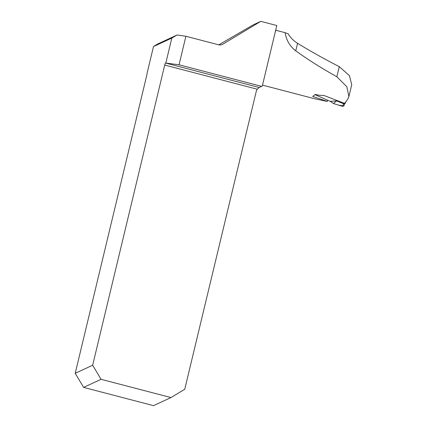 <?xml version="1.0" encoding="UTF-8"?>
<svg xmlns="http://www.w3.org/2000/svg" width="427" height="427" viewBox="0 0 427 427"><rect width="100%" height="100%" fill="white"/><g stroke="black" fill="none" stroke-linecap="round" stroke-linejoin="round"><path stroke-width="0.64" d="M165.868 62.87L171.825 38.072L153.49 46.564L147.139 73.022A6.186 0.961 104.6 0 1 146.53 76.278L75.216 373.31L92.659 365.229L164.721 65.059A1.932 0.299 104.6 0 1 165.521 63.031L179.052 64.792L261.671 86.371A6.186 6.058 -114.9 0 1 262.295 86.019L276.813 25.535L260.79 21.35L253.387 24.777L218.779 44.84M351.731 84.776L349.457 75.664L339.284 66.66C324.184 58.899 310.28 51.112 297.56 43.298C293.568 40.816 290.467 37.677 288.257 33.888A39.428 4.943 -166.5 0 1 285.129 32.687L275.853 30.264A82.139 12.746 104.6 0 1 275.148 32.468M262.509 85.128L314.656 98.749L327.296 101.455L327.573 100.302M339.284 66.66L336.855 76.769L346.82 86.724L348.907 96.55L348.08 98.546A82.139 12.746 104.6 0 1 344.504 103.371L323.687 95.376C320.533 95.493 317.747 95.162 315.329 94.383L312.703 96.427L327.317 101.423M336.855 76.769C321.317 68.053 307.616 59.412 295.751 50.845C289.858 46.239 286.32 40.186 285.129 32.687M260.79 21.35L223.011 44.098A6.186 6.058 65.1 0 1 218.41 44.755L185.9 36.263L179.052 64.792M170.976 397.569L101.055 379.309L83.617 387.39L153.533 405.65L170.976 397.569L184.742 389.28L256.269 91.346A6.186 6.058 -114.9 0 1 257.241 89.222L259.226 87.503L261.671 86.371M171.825 38.072L177.114 34.982L185.9 36.263M177.114 34.982L157.382 44.125L153.49 46.564M92.659 365.229L101.055 379.309M83.617 387.39L75.216 373.31M336.529 100.863L333.492 103.558L330.263 101.359L336.529 100.863L343.73 103.793L344.221 103.446L340.079 101.701M314.929 94.602L330.263 101.359M344.696 103.734L343.959 105.715L342.598 106.366L343.73 103.793M342.598 106.366L333.492 103.558L338.728 105.165L343.826 105.965M344.221 103.446L345.278 103.259L345.801 101.85M343.409 104.188L344.824 103.59M343.762 103.804L345.165 103.35M221.848 44.638L223.011 44.098M165.521 63.031L259.226 87.503M257.241 89.222L164.721 65.059M297.56 43.298L295.751 50.845M351.779 84.567L348.971 96.251"/></g></svg>

